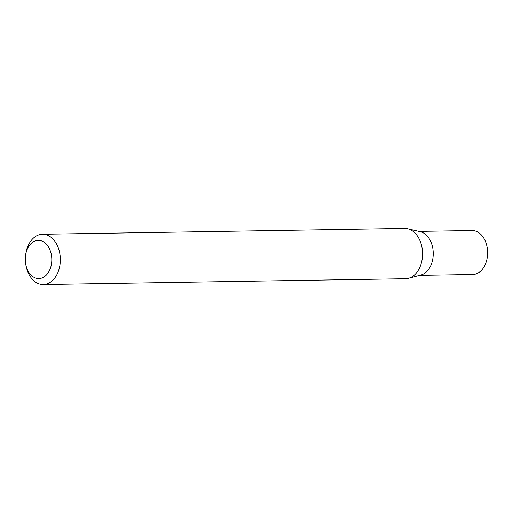 <?xml version="1.0" encoding="UTF-8"?>
<svg xmlns="http://www.w3.org/2000/svg" width="513" height="513" viewBox="0 0 513 513"><rect width="100%" height="100%" fill="white"/><g stroke="black" fill="none" stroke-linecap="round" stroke-linejoin="round"><path stroke-width="0.77" d="M25.65 254.717L25.919 253.146A25.131 17.455 89.1 0 1 42.476 234.274L404.699 228.471A25.131 17.455 89.1 0 1 407.675 228.792L420.237 231.703A21.976 15.262 89.1 0 1 432.722 247.914A21.976 15.262 89.1 0 1 420.929 275L408.47 278.315A25.131 17.455 89.1 0 1 405.501 278.726L43.278 284.529A25.131 17.455 89.1 0 1 26.125 266.196L25.81 264.631A19.103 13.267 -90.9 0 0 42.143 277.911A19.103 13.267 -90.9 0 0 51.351 254.704A19.103 13.267 -90.9 0 0 38.379 240.373A19.103 13.267 -90.9 0 0 25.65 254.717A19.103 13.267 -90.9 0 0 25.727 264.233A19.103 13.267 -90.9 0 0 25.81 264.631M418.941 231.401L472.005 230.555A21.976 15.262 89.1 0 1 487.094 247.048A21.976 15.262 89.1 0 1 472.71 274.493L419.647 275.346M407.675 228.792A25.131 17.455 89.1 0 1 421.955 247.337A25.131 17.455 89.1 0 1 408.47 278.315M42.476 234.274A25.131 17.455 89.1 0 1 59.732 253.133A25.131 17.455 89.1 0 1 43.278 284.529"/></g></svg>

